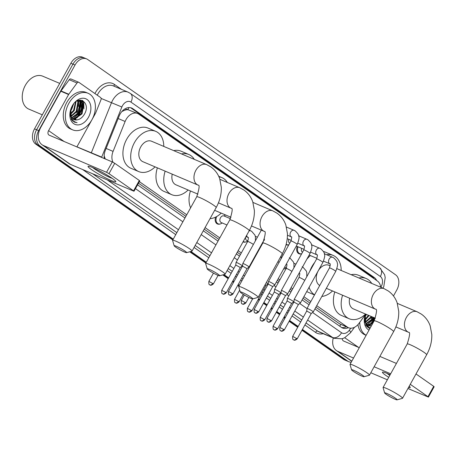 <?xml version="1.0" encoding="UTF-8"?>
<svg xmlns="http://www.w3.org/2000/svg" width="457" height="457" viewBox="0 0 457 457"><rect width="100%" height="100%" fill="white"/><g stroke="black" fill="none" stroke-linecap="round" stroke-linejoin="round"><path stroke-width="0.69" d="M284.34 268.887A6.352 4.479 -67 0 1 283.54 269.093M258.405 251.013A6.352 4.479 -67 0 1 257.857 251.133M245.815 241.947A6.352 4.479 -67 0 1 243.175 241.942A6.352 4.479 -67 0 1 243.027 241.873M220.131 223.993A6.352 4.479 -67 0 1 217.492 223.981A6.352 4.479 -67 0 1 215.573 217.132M288.795 244.786A6.352 4.479 -67 0 1 286.151 244.775A6.352 4.479 -67 0 1 286.042 244.724M301.637 253.761A6.352 4.479 -67 0 1 298.998 253.755A6.352 4.479 -67 0 1 297.233 246.454M124.63 110.286A11.911 8.392 -67 0 1 128.051 109.754L127.931 109.669A3.97 2.799 113 0 0 124.63 110.286L121.865 111.537M315.867 307.218L339.597 323.813L348.491 327.726A11.911 8.392 113 0 0 358.991 323.35L365.749 314.136M138.482 183.183L185.89 216.332M204.216 229.146L218.949 239.451M237.269 252.258L240.462 254.492M251.658 262.318L252.007 262.564M277.342 280.278L278.987 281.432M290.184 289.258L291.829 290.412M303.025 298.238L309.977 303.1M104.156 155.831L105.247 158.945M380.675 287.225A11.911 8.392 113 0 0 377.465 281.061L138.711 114.107A11.911 8.392 113 0 0 137.62 113.507L128.051 109.754M316.724 305.676L347.4 327.121A11.911 8.392 113 0 0 348.491 327.726M139.339 181.635L186.747 214.79M205.073 227.597L219.806 237.903M238.126 250.716L241.319 252.944M252.515 260.776L252.858 261.016M278.199 278.736L279.844 279.884M291.04 287.716L292.686 288.864M303.882 296.696L310.834 301.557M137.62 113.507A11.911 8.392 113 0 0 125.127 121.482L113.079 151.393A11.911 8.392 113 0 0 113.068 162.304M376.677 280.507A11.911 8.392 113 0 0 374.306 277.542L132.764 108.64A11.911 8.392 113 0 0 131.673 108.035A11.911 8.392 113 0 0 119.174 116.015L105.321 150.416A11.911 8.392 113 0 0 104.362 158.568M130.593 107.698A11.911 8.392 -67 0 1 130.685 107.761L372.227 276.662A11.911 8.392 -67 0 1 374.129 278.724M79.792 113.873A15.881 11.191 -67 0 1 76.816 117.992A15.881 11.191 -67 0 0 79.792 113.873A15.881 11.191 -67 0 0 82.534 102.956A15.881 11.191 -67 0 1 79.792 113.873M75.931 118.877A15.881 11.191 -67 0 1 74.782 119.86A15.881 11.191 -67 0 0 75.931 118.877M73.343 120.865A15.881 11.191 -67 0 1 72.84 121.156A15.881 11.191 -67 0 0 73.343 120.865M374.186 319.729A15.881 11.191 -67 0 1 371.21 323.847A15.881 11.191 -67 0 0 374.186 319.729A15.881 11.191 -67 0 0 375.02 318.066A15.881 11.191 -67 0 1 374.186 319.729M370.324 324.733A15.881 11.191 -67 0 1 369.182 325.715A15.881 11.191 -67 0 0 370.324 324.733M367.736 326.721A15.881 11.191 -67 0 1 367.234 327.012A15.881 11.191 -67 0 0 367.736 326.721M82.243 100.409A15.881 11.191 -67 0 1 82.489 102.208A15.881 11.191 -67 0 0 82.243 100.409M351.233 362.201A11.911 8.392 -67 0 1 348.8 361.721A11.911 8.392 -67 0 1 347.708 361.116L302.414 329.44M173.254 239.131L39.868 145.857A11.911 8.392 -67 0 1 38.656 130.633L75.028 65.014A11.911 8.392 -67 0 1 86.636 58.913A11.911 8.392 -67 0 1 87.727 59.519L395.568 274.777A11.911 8.392 -67 0 1 396.779 290.001L393.471 295.959M298.158 326.469L289.572 320.46M285.317 317.489L284.265 316.752M280.01 313.776L276.731 311.48M272.475 308.509L271.424 307.772M267.168 304.796L263.889 302.5M259.633 299.529L258.582 298.792M239.371 285.357L238.206 284.545M233.95 281.569L232.899 280.832M228.643 277.856L223.947 274.577M206.313 262.244L190.895 251.459M301.957 330.262L343.555 359.356A11.911 8.392 -67 0 0 344.647 359.956L346.726 360.841A11.911 8.392 -67 0 1 345.635 360.236L302.186 329.851L345.635 360.236A11.911 8.392 -67 0 0 346.726 360.841L348.8 361.721M172.803 239.954L35.72 144.098A11.911 8.392 -67 0 1 34.504 128.874L70.881 63.255L72.954 64.134A11.911 8.392 -67 0 1 84.562 58.033A11.911 8.392 -67 0 0 72.954 64.134L36.583 129.754L72.954 64.134L75.028 65.014M35.72 144.098L37.794 144.978A11.911 8.392 -67 0 1 36.583 129.754A11.911 8.392 -67 0 0 37.794 144.978L173.032 239.542L37.794 144.978L39.868 145.857M297.935 326.881L289.344 320.871L297.935 326.881M285.088 317.901L284.037 317.164L285.088 317.901M279.781 314.188L276.502 311.891L279.781 314.188M272.246 308.921L271.195 308.184L272.246 308.921M266.939 305.207L263.66 302.911L266.939 305.207M259.405 299.941L258.354 299.204L259.405 299.941M239.142 285.768L237.977 284.957L239.142 285.768M233.721 281.98L232.67 281.244L233.721 281.98M228.414 278.267L223.364 274.737L228.414 278.267M206.084 262.655L190.312 251.624L206.084 262.655M80.272 100.112A15.881 11.191 -67 0 1 80.363 100.78A15.881 11.191 -67 0 0 80.272 100.112M80.369 100.814A15.881 11.191 -67 0 1 80.449 101.882A15.881 11.191 -67 0 0 80.369 100.814M80.466 103.151A15.881 11.191 -67 0 1 77.719 112.993A15.881 11.191 -67 0 0 80.466 103.151M372.946 317.187A15.881 11.191 -67 0 1 372.112 318.849A15.881 11.191 -67 0 0 372.946 317.187A19.057 13.43 -67 0 1 372.255 318.586A19.057 13.43 -67 0 0 372.929 317.181M314.947 308.875L341.448 327.406A11.911 8.392 113 0 0 342.539 328.012A11.911 8.392 113 0 0 348.354 327.669M137.563 184.839L184.976 217.989M203.296 230.802L218.029 241.107M236.349 253.915L239.542 256.149M250.739 263.975L251.087 264.22M276.422 281.935L278.067 283.089M289.264 290.915L290.909 292.069M302.106 299.895L309.058 304.756M346.28 326.789A11.911 8.392 -67 0 1 341.539 327.469M72.497 120.837A15.881 11.191 113 0 0 72.96 120.562M74.188 119.7A15.881 11.191 113 0 0 74.931 119.094M75.559 118.517A15.881 11.191 113 0 0 79.272 113.65A15.881 11.191 113 0 0 81.98 102.105M366.891 326.692A15.881 11.191 113 0 0 367.354 326.418M368.582 325.561A15.881 11.191 113 0 0 369.325 324.95M369.953 324.373A15.881 11.191 113 0 0 373.666 319.506A15.881 11.191 113 0 0 374.5 317.849M81.94 101.665A15.881 11.191 113 0 0 81.74 100.254M79.461 108.955A19.057 13.43 -67 0 1 77.861 112.725A19.057 13.43 -67 0 0 79.461 108.955M70.881 63.255A11.911 8.392 -67 0 1 82.483 57.154L86.636 58.913M297.707 327.292L289.115 321.282M284.865 318.312L283.808 317.575M279.558 314.599L276.274 312.302M272.024 309.332L270.967 308.595M266.711 305.619L263.432 303.322M259.176 300.352L258.125 299.615M238.914 286.179L237.749 285.368M233.493 282.392L232.442 281.655M228.186 278.679L222.782 274.903M205.856 263.066L189.729 251.79M409.215 386.211A15.881 1.668 29 0 1 410.14 387.199A15.881 1.668 29 0 1 408.518 387.467M388.718 377.322A15.881 1.668 29 0 1 385.959 375.494A15.881 1.668 29 0 1 382.823 372.055A15.881 1.668 29 0 1 390.118 374.797M387.153 373.449A12.705 1.331 -151 0 0 388.918 374.78A12.705 1.331 -151 0 0 389.798 375.38M333.262 337.957A15.881 11.145 -55 0 0 336.472 350.616A15.881 11.145 -55 0 0 337.917 351.416L353.541 358.042M370.804 372.758L387.353 379.784M407.935 388.513L428.409 397.104L427.969 396.693L433.71 386.331L434.15 386.748L428.409 397.104M410.266 384.314L427.969 396.693M374.123 366.771L390.672 373.797M416.007 373.957L433.71 386.331M396.419 363.435L379.864 356.414M359.282 347.68L343.658 341.053A3.97 2.788 125 0 1 343.298 340.853A3.97 2.788 125 0 1 342.35 338.688M372.158 316.855A17.869 12.59 -67 0 1 371.198 318.78M365.229 314.993L365.874 325.401L368.862 328.035L369.976 328.389M370.101 328.16L365.886 324.304L364.697 317.798A9.928 6.992 -67 0 0 368.302 325.464A9.928 6.992 -67 0 0 371.438 325.75L368.211 325.424M369.039 330.08A13.899 9.791 -67 0 1 365.177 315.136A13.899 9.791 -67 0 1 365.32 314.719M367.04 324.693L368.308 324.716L373.272 322.442M367.319 324.91L368.953 324.99L372.564 323.727M366.028 323.579L373.186 318.346L373.666 317.495M366.268 323.899L373.837 318.62L374.317 317.769M365.217 322.014L370.593 317.249L371.073 316.393M365.4 322.453L371.244 317.524L371.724 316.672M364.715 319.757L368.479 315.296M364.8 320.414L369.13 315.57M365.04 315.616L365.886 314.193M364.732 317.129L366.537 314.467M364.537 321.197L365.229 322.762M364.777 316.712L364.697 317.798M366.154 335.284A19.851 13.99 -67 0 1 359.739 322.328M366.131 335.324L364.943 334.821A19.851 13.99 -67 0 1 357.928 324.647M365.731 325.156L366.297 325.007M367.171 324.704L373.123 319.677M368.788 328.006L369.987 328.372M395.562 398.315A7.146 0.748 -151 0 0 388.519 394.248A7.146 0.748 -151 0 0 384.64 392.957A7.146 0.748 -151 0 0 386.222 394.351A7.146 0.748 -151 0 0 392.643 398.11A7.146 0.748 -151 0 0 397.07 399.846A7.146 0.748 -151 0 0 395.562 398.315M384.64 392.957L383.08 387.627A11.117 1.165 29 0 1 383.086 387.49A11.117 1.165 29 0 1 389.598 389.872A11.117 1.165 29 0 1 400.069 395.962A11.117 1.165 29 0 1 402.531 398.27A11.117 1.165 29 0 1 402.417 398.35L397.07 399.846M358.928 277.999A21.839 15.389 -67 0 1 366.24 278.547A21.839 15.389 -67 0 1 371.718 283.426M351.147 274.697A21.839 15.389 -67 0 1 358.459 275.245L366.24 278.547M349.651 298.215A11.117 7.832 113 0 0 353.37 308.886L375.386 318.226M365.56 314.056A21.839 15.389 -67 0 1 349.182 318.752A21.839 15.389 -67 0 1 342.584 295.216M349.182 318.752L341.402 315.45A21.839 15.389 -67 0 1 334.804 291.914M362.504 375.197A7.146 0.748 -151 0 0 355.466 371.13A7.146 0.748 -151 0 0 351.582 369.844A7.146 0.748 -151 0 0 353.17 371.238A7.146 0.748 -151 0 0 359.585 374.997A7.146 0.748 -151 0 0 364.018 376.734A7.146 0.748 -151 0 0 362.504 375.197M351.582 369.844L350.022 364.515A11.117 1.165 29 0 1 350.028 364.378A11.117 1.165 29 0 1 356.546 366.754A11.117 1.165 29 0 1 367.011 372.843A11.117 1.165 29 0 1 369.473 375.157A11.117 1.165 29 0 1 369.359 375.231L364.018 376.734M330.234 265.825L329 265.3A11.117 7.832 113 0 0 318.163 270.995A11.117 7.832 113 0 0 319.74 285.488M309.829 271.224A21.839 15.389 -67 0 1 311.908 266.62A21.839 15.389 -67 0 1 314.667 262.495M326.698 254.726A21.839 15.389 -67 0 1 333.187 255.434A21.839 15.389 -67 0 1 341.19 270.475M306.761 259.348A21.839 15.389 -67 0 1 310.406 255.577M323.436 251.51A21.839 15.389 -67 0 1 325.401 252.133L333.187 255.434M332.507 290.943A21.839 15.389 -67 0 1 321.837 296.45M314.57 294.822A21.839 15.389 -67 0 1 309.086 287.299M314.496 294.948L308.349 292.337A21.839 15.389 -67 0 1 306.761 291.503M251.19 297.364A7.146 0.748 -151 0 0 244.152 293.297A7.146 0.748 -151 0 0 240.268 292.006A7.146 0.748 -151 0 0 241.856 293.4A7.146 0.748 -151 0 0 248.271 297.159A7.146 0.748 -151 0 0 252.698 298.895A7.146 0.748 -151 0 0 251.19 297.364M240.268 292.006L238.708 286.676A11.117 1.165 29 0 1 238.714 286.539A11.117 1.165 29 0 1 245.232 288.921A11.117 1.165 29 0 1 255.697 295.011A11.117 1.165 29 0 1 258.159 297.318A11.117 1.165 29 0 1 258.045 297.398L252.698 298.895M218.949 176.808A21.839 15.389 -67 0 1 221.874 177.596A21.839 15.389 -67 0 1 227.346 182.474M221.194 213.105A21.839 15.389 -67 0 1 210.026 218.657M190.615 207.815A21.839 15.389 -67 0 1 190.438 190.969M218.138 274.251A7.146 0.748 -151 0 0 211.094 270.178A7.146 0.748 -151 0 0 207.215 268.893A7.146 0.748 -151 0 0 208.798 270.287A7.146 0.748 -151 0 0 215.213 274.046A7.146 0.748 -151 0 0 219.646 275.782A7.146 0.748 -151 0 0 218.138 274.251M207.215 268.893L205.65 263.563A11.117 1.165 29 0 1 205.656 263.426A11.117 1.165 29 0 1 212.174 265.803A11.117 1.165 29 0 1 222.645 271.898A11.117 1.165 29 0 1 225.107 274.206A11.117 1.165 29 0 1 224.993 274.28L219.646 275.782M181.503 153.935A21.839 15.389 -67 0 1 188.815 154.483A21.839 15.389 -67 0 1 194.294 159.356M173.723 150.633A21.839 15.389 -67 0 1 181.035 151.181L188.815 154.483M172.226 174.151A11.117 7.832 113 0 0 175.945 184.817L197.961 194.156M188.135 189.992A21.839 15.389 -67 0 1 171.758 194.688A21.839 15.389 -67 0 1 165.16 171.152M171.758 194.688L163.977 191.386A21.839 15.389 -67 0 1 157.379 167.85M185.079 251.133A7.146 0.748 -151 0 0 178.041 247.066A7.146 0.748 -151 0 0 174.157 245.775A7.146 0.748 -151 0 0 175.745 247.174A7.146 0.748 -151 0 0 182.16 250.927A7.146 0.748 -151 0 0 186.587 252.67A7.146 0.748 -151 0 0 185.079 251.133M174.157 245.775L172.597 240.451A11.117 1.165 29 0 1 172.603 240.308A11.117 1.165 29 0 1 179.115 242.69A11.117 1.165 29 0 1 189.586 248.779A11.117 1.165 29 0 1 192.049 251.087A11.117 1.165 29 0 1 191.934 251.167L186.587 252.67M151.57 141.236A11.117 7.832 113 0 0 140.739 146.931A11.117 7.832 113 0 0 142.887 161.704L198.03 185.096A11.117 7.832 113 0 1 197.013 184.531A11.117 7.832 113 0 1 195.882 170.324A11.117 7.832 113 0 1 206.713 164.629L151.57 141.236M155.083 166.879A21.839 15.389 -67 0 1 138.7 171.575A21.839 15.389 -67 0 1 134.484 142.555A21.839 15.389 -67 0 1 155.757 131.365A21.839 15.389 -67 0 1 163.766 146.406M138.7 171.575L130.919 168.273A21.839 15.389 -67 0 1 126.698 139.254A21.839 15.389 -67 0 1 147.977 128.063L155.757 131.365M308.047 308.732A3.576 0.377 -151 0 0 307.013 308.458A3.576 0.377 -151 0 0 307.007 308.475L306.727 311.023L311.234 313.519L313.251 311.937A3.576 0.377 -151 0 0 313.262 311.92A3.576 0.377 -151 0 0 312.468 311.177A3.576 0.377 -151 0 0 308.047 308.732M302.54 252.23A3.576 2.519 -67 0 1 301.637 248.322M301.694 253.749A5.958 4.199 -67 0 1 299.672 253.606A5.958 4.199 -67 0 1 298.01 246.786M295.205 299.752A3.576 0.377 -151 0 0 294.165 299.478A3.576 0.377 -151 0 0 294.165 299.495L293.885 302.037L298.404 304.533L300.409 302.957A3.576 0.377 -151 0 0 300.42 302.94A3.576 0.377 -151 0 0 299.626 302.197A3.576 0.377 -151 0 0 295.205 299.752M289.698 243.25A3.576 2.519 -67 0 1 288.795 239.342M288.853 244.769A5.958 4.199 -67 0 1 286.825 244.626A5.958 4.199 -67 0 1 286.173 244.244M303.802 249.95A3.576 0.377 -151 0 1 305.802 250.67A3.576 0.377 -151 0 1 309.126 252.584A3.576 0.377 -151 0 1 309.258 252.675A3.576 0.377 -151 0 1 310.052 253.418L287.579 293.96A3.576 0.377 -151 0 0 287.579 293.96A3.576 0.377 -151 0 0 286.785 293.217A3.576 0.377 -151 0 0 282.363 290.772A3.576 0.377 -151 0 0 281.323 290.498A3.576 0.377 -151 0 0 281.323 290.515L303.802 249.95C304.653 246.751 304.796 245.398 304.213 245.889L304.173 245.866A3.576 2.519 -67 0 1 303.979 245.769A3.576 2.519 -67 0 1 303.482 241.119A3.576 2.519 -67 0 1 306.961 239.285A3.576 2.519 -67 0 1 307.155 239.382M285.551 295.559L281.044 293.063L281.323 290.515M269.521 281.792A3.576 0.377 -151 0 0 268.482 281.518A3.576 0.377 -151 0 0 268.476 281.535L268.202 284.083L272.72 286.573L274.726 284.997A3.576 0.377 -151 0 0 274.737 284.979A3.576 0.377 -151 0 0 273.943 284.237A3.576 0.377 -151 0 0 269.521 281.792M243.838 263.832A3.576 0.377 -151 0 0 242.798 263.558A3.576 0.377 -151 0 0 242.793 263.575L242.513 266.123L247.026 268.625L249.036 267.037A3.576 0.377 -151 0 0 249.048 267.019A3.576 0.377 -151 0 0 248.26 266.277A3.576 0.377 -151 0 0 243.838 263.832M288.453 298.649A3.576 0.377 -151 0 0 287.413 298.375A3.576 0.377 -151 0 0 287.407 298.392L287.127 300.94L291.64 303.442L293.651 301.854A3.576 0.377 -151 0 0 293.662 301.843A3.576 0.377 -151 0 0 291.897 300.466A3.576 0.377 -151 0 0 288.453 298.649M286.465 267.882L285.379 267.419A3.576 2.519 -67 0 1 284.728 266.951M286.413 267.859L286.025 268.133A5.958 4.199 -67 0 1 283.608 268.973M275.611 289.669A3.576 0.377 -151 0 0 274.571 289.395A3.576 0.377 -151 0 0 274.566 289.412L274.286 291.954L278.804 294.451L280.809 292.874A3.576 0.377 -151 0 0 280.821 292.863A3.576 0.377 -151 0 0 279.056 291.486A3.576 0.377 -151 0 0 275.611 289.669M265.957 285.482L265.123 284.757M259.365 249.276A3.576 2.519 -67 0 1 259.045 248.991M268.282 283.34L267.979 283.883A3.576 0.377 -151 0 0 267.979 283.883A3.576 0.377 -151 0 0 266.334 282.58M258.428 250.973A5.958 4.199 -67 0 1 257.925 251.013M247.94 240.942L246.854 240.479A3.576 2.519 -67 0 1 245.632 237.172M247.888 240.919L247.5 241.193A5.958 4.199 -67 0 1 243.849 241.793A5.958 4.199 -67 0 1 243.255 241.456M226.226 292.863C223.113 295.422 222.879 293.531 222.902 293.96L222.49 293.725A2.582 1.811 125 0 0 222.725 293.857A2.582 1.811 -55 0 0 225.655 292.326L226.226 292.863L240.279 267.511L242.284 265.934A3.576 0.377 -151 0 0 242.296 265.923A3.576 0.377 -151 0 0 240.531 264.546A3.576 0.377 -151 0 0 237.086 262.729A3.576 0.377 -151 0 0 236.046 262.455A3.576 0.377 -151 0 0 236.041 262.472L247.648 241.53C248.499 238.326 248.637 236.972 248.06 237.463L248.02 237.446A3.576 2.519 -67 0 1 247.825 237.349A3.576 2.519 -67 0 1 246.711 235.224M240.279 267.511L235.761 265.02M226.969 224.981L221.171 222.519A3.576 2.519 -67 0 1 220.48 217.772A3.576 2.519 -67 0 1 223.959 215.944L230.414 218.68M224.473 214.499A5.958 4.199 -67 0 1 224.918 215.915L224.998 216.384M222.205 222.959L221.816 223.233A5.958 4.199 -67 0 1 218.166 223.833A5.958 4.199 -67 0 1 216.704 216.532M112.313 178.436A15.881 1.668 29 0 1 115.741 181.343A15.881 1.668 29 0 1 107.703 178.921A15.881 1.668 29 0 1 91.566 169.638A15.881 1.668 29 0 1 88.43 166.199A15.881 1.668 29 0 1 98.581 170.358A15.881 1.668 29 0 1 112.313 178.436M92.754 167.593A12.705 1.331 -151 0 0 94.525 168.919A12.705 1.331 -151 0 0 112.268 178.407M68.784 94.245A1.988 1.4 113 0 0 68.601 94.53L60.821 91.229A1.988 1.4 -67 0 1 61.004 90.943L68.784 94.245L77.016 83.02A1.988 1.4 113 0 1 78.764 82.289A1.988 1.4 113 0 1 78.947 82.391L100.626 97.547A1.988 1.4 113 0 1 100.974 99.769L95.639 113.022A1.988 1.4 113 0 1 95.49 113.336L76.879 146.908M60.821 91.229L40.804 127.343A15.881 11.145 -55 0 0 42.078 144.76A15.881 11.145 -55 0 0 43.518 145.555L106.544 172.295L112.285 161.932L49.265 135.198A3.97 2.788 125 0 1 48.899 134.998A3.97 2.788 125 0 1 48.585 130.639L68.601 94.53M61.004 90.943L69.236 79.718A1.988 1.4 -67 0 1 70.984 78.987A1.988 1.4 -67 0 1 71.166 79.09M42.078 144.76L68.967 163.56A15.881 11.145 -55 0 0 70.407 164.36L134.01 191.249L133.57 190.837L139.316 180.475L139.756 180.886L134.01 191.249M112.285 161.932L114.741 163.292L109 173.654L133.57 190.837M109 173.654L106.544 172.295M114.741 163.292L139.316 180.475M42.295 114.821L28.785 109.092A17.869 12.59 -67 0 1 23.433 89.698A17.869 12.59 -67 0 1 25.078 85.825A17.869 12.59 -67 0 1 25.335 85.35A17.869 12.59 -67 0 1 42.741 76.193L59.713 83.397M79.861 100.14A17.869 12.59 -67 0 1 79.884 100.591M79.889 100.7A17.869 12.59 -67 0 1 79.895 101.111M79.895 101.768A17.869 12.59 -67 0 1 76.799 112.919M68.784 103.465A19.851 13.99 -67 0 1 88.127 93.291A19.851 13.99 -67 0 1 91.966 119.671A19.851 13.99 -67 0 1 72.623 129.845A19.851 13.99 -67 0 1 68.784 103.465M72.623 129.845L70.544 128.965A19.851 13.99 -67 0 1 66.711 102.585A19.851 13.99 -67 0 1 86.053 92.411L88.127 93.291M70.829 109.137L71.481 119.545L74.468 122.179L77.084 122.665C72.417 121.505 70.155 117.935 70.298 111.942A9.928 6.992 -67 0 0 73.903 119.608A9.928 6.992 -67 0 0 77.124 119.877C79.861 119.397 82.169 117.7 84.059 114.787C91.76 102.876 78.307 93.725 72.097 106.201M88.487 117.243A13.899 9.791 -67 0 1 74.811 124.304A13.899 9.791 -67 0 1 70.784 109.274A13.899 9.791 -67 0 1 72.063 106.264A13.899 9.791 -67 0 1 72.263 105.893A13.899 9.791 -67 0 1 87.076 99.483A13.899 9.791 -67 0 1 88.487 117.243M72.646 118.837L73.908 118.86L81.386 113.593L83.065 104.27L80.495 100.854M72.926 119.054L74.56 119.134L82.032 113.867L83.711 104.544L80.826 100.98L77.216 100.951M71.635 117.723L78.793 112.491L80.472 103.168L79.061 100.626M71.869 118.037L79.438 112.765L81.118 103.448L79.438 100.643M70.824 116.158L76.199 111.388L77.879 102.071L77.416 100.888M71.001 116.598L76.845 111.668L78.524 102.345L77.85 100.769M70.315 113.902L73.606 110.291L75.519 102.06M70.401 114.558L74.251 110.565L76.045 101.665M70.646 109.76L72.663 105.27M70.338 111.268L71.658 109.463L73.6 103.979M80.826 100.98L78.713 100.363M70.144 115.341L70.835 116.906M73.817 119.568L77.124 119.877M70.378 110.857L70.298 111.942M23.433 89.698L23.461 89.606A17.075 12.031 -67 0 1 25.032 85.905L25.078 85.825M73.531 104.447L73.628 103.939M78.718 106.647L78.621 100.649M71.338 119.3L71.898 119.151M72.772 118.849L78.73 113.822M81.312 107.749L81.032 101.186M80.98 101.048L80.563 100.112M83.905 108.852L83.78 102.745L82.831 100.654M78.695 103.054L78.341 100.677M81.289 104.15L80.672 100.951M80.655 100.906L80.306 100.112M83.882 105.253L83.454 102.608L82.5 100.506M74.394 122.15L77.084 122.665M372.992 277.93A11.911 8.357 -55 0 0 373.158 277.45M339.671 326.161A11.911 8.357 -55 0 0 340.831 324.476M127.931 109.669A11.911 8.357 -55 0 0 128.908 107.566M339.597 323.813L347.4 327.121M106.115 148.439L113.079 151.393M118.163 118.529L125.127 121.482M372.227 276.662L374.306 277.542M380.784 287.27A7.94 5.598 113 0 0 381.161 286.648A7.94 5.598 113 0 0 380.35 276.496L130.925 102.088A7.94 5.598 113 0 0 122.459 105.75A7.94 5.598 113 0 0 121.865 107.001L101.694 157.111A7.94 5.598 113 0 0 101.585 157.391M382.972 288.196L383.8 286.482L385.2 277.57L384.623 274.714L379.716 267.791A7.94 5.575 125 0 1 380.35 276.496M91.24 153.004A15.881 11.191 -67 0 1 91.274 152.912L111.451 102.808A15.881 11.191 -67 0 1 112.639 100.312A15.881 11.191 -67 0 1 128.114 92.171L113.33 85.899A15.881 11.191 113 0 0 97.855 94.039A15.881 11.191 113 0 0 97.261 95.193M101.14 98.432L121.865 107.001M94.93 93.565A17.869 12.59 -67 0 1 114.444 84.431L121.511 89.372M323.23 333.701A17.869 12.59 -67 0 1 315.513 332.37L304.905 324.95M300.649 321.979L292.063 315.976M287.807 312.999L286.756 312.262M282.5 309.286L279.216 306.995M274.965 304.019L273.909 303.282M269.659 300.306L266.374 298.015M262.124 295.039L261.067 294.302M241.856 280.866L240.69 280.055M236.44 277.079L235.384 276.342M231.133 273.366L227.123 270.567M208.803 257.754L194.065 247.448M175.745 234.641L82.688 169.57M347.708 361.116L343.555 359.356M38.656 130.633L34.504 128.874M334.004 338.271A15.881 11.191 -67 0 1 332.547 337.466L317.764 331.194A15.881 11.191 113 0 0 319.22 331.999L334.004 338.271L341.927 338.808L344.572 337.82L350.513 332.742L354.512 327.286M101.694 157.111L76.925 146.828M312.559 312.479L341.568 332.759A7.94 5.575 125 0 1 332.547 337.466L307.624 320.037M303.374 317.067L294.782 311.057M290.532 308.087L289.475 307.35M285.225 304.373L281.94 302.077M277.69 299.107L276.634 298.37M272.383 295.393L269.099 293.097M264.849 290.126L263.792 289.39M244.581 275.954L243.415 275.137M239.165 272.166L238.108 271.429M233.858 268.453L229.848 265.648M211.528 252.841L196.79 242.536M178.47 229.728L107.481 180.087M92.697 173.814L176.848 232.653M195.168 245.466L209.9 255.771M228.22 268.579L232.23 271.384M236.486 274.36L237.537 275.097M241.793 278.067L242.958 278.884M262.169 292.32L263.221 293.057M267.476 296.027L270.755 298.324M275.011 301.3L276.062 302.037M280.318 305.008L283.603 307.304M287.853 310.28L288.91 311.017M293.16 313.988L301.751 319.997M306.001 322.968L317.764 331.194A1.988 1.394 -55 0 0 315.513 332.37M341.568 332.759A7.94 5.598 113 0 0 349.297 330.245L350.787 328.206M135.461 188.638L182.869 221.788M201.189 234.601L215.927 244.906M234.247 257.714L237.434 259.947M248.351 267.579L248.979 268.019M274.034 285.539L275.965 286.887M286.876 294.519L288.807 295.868M299.718 303.499L306.995 308.584M114.444 84.431A1.988 1.394 -55 0 0 114.336 86.327M349.297 330.245A7.94 1.788 36.3 0 1 350.513 332.742M379.716 267.791L130.291 93.377A7.94 5.575 125 0 1 130.925 102.088M130.685 107.761L132.764 108.64M337.917 351.416L351.821 361.139M344.744 337.734L358.488 347.343M373.203 317.301A15.881 11.191 -67 0 1 372.369 318.957M397.339 303.385L417.195 311.805L421.388 314.13C425.513 317.078 428.443 320.991 430.18 325.87L431.802 334.524C431.985 341.459 430.266 348.2 426.649 354.758A11.117 1.165 -151 0 0 424.187 352.444A11.117 1.165 -151 0 0 413.722 346.355A11.117 1.165 -151 0 0 407.204 343.978L383.086 387.49M417.195 311.805A11.117 7.832 113 0 0 406.359 317.501A11.117 7.832 113 0 0 407.49 331.713A11.117 7.832 113 0 0 408.512 332.279L408.649 332.353C410.289 331.931 409.809 335.804 407.204 343.978M336.895 268.653L384.137 288.693L388.336 291.012C392.454 293.96 395.385 297.878 397.127 302.757L398.744 311.411C398.927 318.346 397.213 325.087 393.597 331.639A11.117 1.165 -151 0 0 391.135 329.331A11.117 1.165 -151 0 0 380.664 323.242A11.117 1.165 -151 0 0 374.146 320.86L350.028 364.378M384.137 288.693A11.117 7.832 113 0 0 373.306 294.388A11.117 7.832 113 0 0 374.437 308.595A11.117 7.832 113 0 0 375.454 309.161L375.591 309.235C377.231 308.818 376.751 312.691 374.146 320.86M252.972 202.434L272.823 210.854L277.016 213.179C281.141 216.127 284.071 220.04 285.814 224.918L287.43 233.573C287.613 240.508 285.899 247.248 282.283 253.806A11.117 1.165 -151 0 0 279.821 251.493A11.117 1.165 -151 0 0 269.35 245.403A11.117 1.165 -151 0 0 262.832 243.027L238.714 286.539M272.823 210.854A11.117 7.832 113 0 0 261.992 216.555A11.117 7.832 113 0 0 263.123 230.762A11.117 7.832 113 0 0 264.14 231.328L264.277 231.402C265.917 230.979 265.437 234.852 262.832 243.027M219.914 179.321L239.771 187.741L243.964 190.066C248.088 193.014 251.019 196.927 252.755 201.805L254.378 210.46C254.555 217.395 252.841 224.136 249.225 230.688A11.117 1.165 -151 0 0 246.763 228.38A11.117 1.165 -151 0 0 236.292 222.291A11.117 1.165 -151 0 0 229.78 219.908L205.656 263.426M239.771 187.741A11.117 7.832 113 0 0 228.934 193.437A11.117 7.832 113 0 0 230.065 207.649A11.117 7.832 113 0 0 231.082 208.209L231.219 208.283C232.864 207.866 232.385 211.74 229.78 219.908M206.713 164.629L210.906 166.948C215.03 169.895 217.96 173.809 219.703 178.687L221.319 187.347C221.502 194.276 219.783 201.023 216.172 207.575A11.117 1.165 -151 0 0 213.71 205.267A11.117 1.165 -151 0 0 203.239 199.178A11.117 1.165 -151 0 0 196.721 196.796L172.603 240.308M296.622 338.323A2.582 1.811 -55 0 1 293.691 339.854A2.582 1.811 125 0 1 293.457 339.722L293.868 339.957C293.845 339.528 294.079 341.419 297.193 338.86L292.68 336.358L306.727 311.011M323.516 261.136L329.857 263.826A3.576 2.519 -67 0 1 329.857 263.826A3.576 2.519 -67 0 1 329.663 263.729A3.576 2.519 -67 0 1 329.166 259.079A3.576 2.519 -67 0 1 332.645 257.245A3.576 2.519 -67 0 1 332.839 257.342M324.31 253.709L333.461 257.651C336.152 259.999 337.415 261.838 337.26 263.175C337.974 264.123 337.466 266.854 335.735 271.378A3.576 0.377 -151 0 0 334.947 270.635A3.576 0.377 -151 0 0 334.81 270.538A3.576 0.377 -151 0 0 331.485 268.63A3.576 0.377 -151 0 0 329.486 267.911L307.013 308.458M283.78 329.343A2.582 1.811 -55 0 1 280.849 330.874A2.582 1.811 125 0 1 280.615 330.742L281.026 330.977C281.004 330.548 281.238 332.439 284.351 329.88L279.838 327.378L293.885 302.031M310.674 252.155L317.055 254.869A3.576 2.519 -67 0 1 317.015 254.846A3.576 2.519 -67 0 1 316.821 254.749A3.576 2.519 -67 0 1 316.324 250.099A3.576 2.519 -67 0 1 319.803 248.265A3.576 2.519 -67 0 1 319.997 248.362M311.468 244.729L320.62 248.671C323.305 251.019 324.573 252.858 324.419 254.195C325.133 255.143 324.624 257.874 322.893 262.398A3.576 0.377 -151 0 0 322.099 261.655A3.576 0.377 -151 0 0 321.968 261.558A3.576 0.377 -151 0 0 318.643 259.65A3.576 0.377 -151 0 0 316.644 258.93L294.165 299.478M270.938 320.363A2.582 1.811 -55 0 1 268.008 321.894A2.582 1.811 125 0 1 267.773 321.762L268.179 321.996C268.162 321.568 268.39 323.459 271.509 320.9L266.997 318.398L281.044 293.051M304.191 245.877A3.576 2.519 -67 0 1 304.173 245.866L297.833 243.175M258.096 311.383A2.582 1.811 -55 0 1 255.166 312.914A2.582 1.811 125 0 1 254.932 312.788L255.337 313.016C255.32 312.588 255.549 314.479 258.668 311.92L254.155 309.418L268.202 284.071M287.453 235.241L291.332 236.886A3.576 2.519 -67 0 1 291.332 236.886A3.576 2.519 -67 0 1 291.138 236.789A3.576 2.519 -67 0 1 290.641 232.139A3.576 2.519 -67 0 1 294.119 230.305A3.576 2.519 -67 0 1 294.314 230.402M286.476 227.066L294.936 230.711C297.621 233.059 298.889 234.898 298.735 236.235C299.444 237.183 298.935 239.914 297.21 244.438A3.576 0.377 -151 0 0 296.416 243.695A3.576 0.377 -151 0 0 296.285 243.604A3.576 0.377 -151 0 0 292.96 241.69A3.576 0.377 -151 0 0 290.96 240.97L268.482 281.518M245.255 302.403A2.582 1.811 -55 0 1 242.324 303.934A2.582 1.811 125 0 1 242.09 303.808L242.496 304.036C242.473 303.608 242.707 305.499 245.826 302.94L241.307 300.438L244.329 294.988M232.413 293.428A2.582 1.811 -55 0 1 229.483 294.954A2.582 1.811 125 0 1 229.248 294.828L229.654 295.056C229.631 294.628 229.865 296.519 232.984 293.96L228.466 291.457L242.518 266.111M277.028 328.246A2.582 1.811 -55 0 1 274.097 329.777A2.582 1.811 125 0 1 273.863 329.646L274.269 329.88C274.246 329.446 274.48 331.342 277.599 328.783L273.08 326.281L287.133 300.929M299.067 273.229L299.432 273.383A3.576 2.519 -67 0 1 299.386 273.36A3.576 2.519 -67 0 1 299.192 273.269A3.576 2.519 -67 0 1 299.084 273.2M304.756 280.375A3.576 0.377 -151 0 0 304.339 280.078A3.576 0.377 -151 0 0 300.055 277.725A3.576 0.377 -151 0 0 299.015 277.45L287.413 298.375M264.18 319.266A2.582 1.811 -55 0 1 261.255 320.797A2.582 1.811 125 0 1 261.016 320.665L261.427 320.9C261.404 320.466 261.638 322.362 264.752 319.803L260.239 317.301L274.291 291.949M286.568 264.392A3.576 2.519 -67 0 1 286.545 264.38A3.576 2.519 -67 0 1 286.35 264.289A3.576 2.519 -67 0 1 286.242 264.22M291.914 271.395A3.576 0.377 -151 0 0 291.497 271.098A3.576 0.377 -151 0 0 287.213 268.745A3.576 0.377 -151 0 0 286.173 268.47L274.571 289.395M251.339 310.286A2.582 1.811 -55 0 1 248.408 311.817A2.582 1.811 125 0 1 248.174 311.685L248.585 311.92C248.562 311.485 248.797 313.382 251.91 310.823L247.397 308.321L252.612 298.907M279.073 262.415A3.576 0.377 -151 0 0 278.656 262.118A3.576 0.377 -151 0 0 277.93 261.65M238.497 301.306A2.582 1.811 -55 0 1 235.566 302.837A2.582 1.811 125 0 1 235.332 302.705L235.743 302.94C235.721 302.505 235.955 304.402 239.068 301.843L234.555 299.341L239.697 290.058M260.541 246.289L260.901 246.443A3.576 2.519 -67 0 1 260.861 246.426A3.576 2.519 -67 0 1 260.667 246.329A3.576 2.519 -67 0 1 260.559 246.26M248.037 237.451A3.576 2.519 -67 0 1 248.02 237.446L245.963 236.572M253.389 244.455A3.576 0.377 -151 0 0 252.972 244.158A3.576 0.377 -151 0 0 248.682 241.804A3.576 0.377 -151 0 0 247.648 241.53M249.076 230.962A3.576 2.519 -67 0 1 250.807 230.865A3.576 2.519 -67 0 1 251.002 230.962M225.655 292.326L221.714 290.361L235.766 265.009L236.041 262.472M212.813 283.346A2.582 1.811 -55 0 1 209.883 284.877A2.582 1.811 125 0 1 209.649 284.745L210.06 284.979C210.037 284.551 210.271 286.442 213.385 283.883L208.872 281.381L213.453 273.115M43.518 145.555L70.407 164.36M48.585 130.639L64.094 141.487M77.016 83.02L69.236 79.718M80.512 100.112A15.881 11.191 -67 0 1 80.621 100.888M80.626 100.923A15.881 11.191 -67 0 1 80.723 102.402M80.683 104.105A15.881 11.191 -67 0 1 77.976 113.102M130.291 93.377L128.114 92.171M336.472 350.616L351.736 361.293M426.649 354.758L402.531 398.27M395.859 326.909L408.512 332.279M393.597 331.639L369.473 375.157M326.338 288.327L375.454 309.161M221.874 177.596L218.692 176.248M282.283 253.806L258.159 297.318M214.647 210.329L231.013 217.275M251.493 225.958L264.14 231.328M249.225 230.688L225.107 274.206M218.435 202.845L231.082 208.209M196.721 196.796C199.326 188.627 199.806 184.748 198.167 185.171L198.03 185.096M216.172 207.575L192.049 251.087M329.857 263.826L329.897 263.849C330.48 263.358 330.337 264.712 329.486 267.911M309.149 255.04L316.935 258.342M299.672 253.606L297.718 252.778M335.735 271.378L313.262 311.92M297.193 338.86L311.246 313.513M292.68 336.358C292.531 338.711 292.788 339.831 293.457 339.722M316.644 258.93C317.495 255.731 317.638 254.378 317.055 254.869M296.307 246.06L304.094 249.362M286.825 244.626L286.145 244.341M322.893 262.398L300.42 302.94M284.351 329.88L298.404 304.533M279.838 327.378C279.69 329.731 279.947 330.851 280.615 330.742M310.052 253.418C311.783 248.894 312.291 246.163 311.577 245.215C311.731 243.878 310.463 242.039 307.778 239.691L298.627 235.749M287.236 238.68L291.252 240.388M271.509 320.9L285.562 295.553L287.567 293.977M266.997 318.398C266.842 320.751 267.105 321.871 267.773 321.762M291.332 236.886L291.372 236.909C291.949 236.418 291.812 237.771 290.96 240.97M297.21 244.438L274.737 284.979M258.668 311.92L272.72 286.573M254.155 309.418C254.001 311.771 254.263 312.891 254.932 312.788M245.826 302.94L248.865 297.456M241.307 300.438C241.159 302.791 241.422 303.911 242.09 303.808M261.33 230.134L242.798 263.558M264.512 239.131L249.048 267.019M232.984 293.96L247.031 268.613M228.466 291.457C228.317 293.811 228.58 294.931 229.248 294.828M306.784 276.719L306.79 272.709L306.281 271.001L302.991 267.191L302.174 266.785M293.84 263.249L295.936 264.135M299.015 277.45C299.872 274.246 300.009 272.892 299.432 273.383M293.965 301.3L293.662 301.843M277.599 328.783L291.646 303.431M273.08 326.281C272.932 328.629 273.195 329.754 273.863 329.646M286.225 264.249L286.585 264.403C287.167 263.912 287.025 265.266 286.173 268.47M293.942 267.739L293.948 263.729L293.44 262.021L290.149 258.211L289.332 257.805M281.832 254.618L283.094 255.155M281.124 292.32L280.821 292.863M264.752 319.803L278.804 294.451M260.239 317.301C260.09 319.649 260.347 320.774 261.016 320.665M281.101 258.759L281.244 255.68M251.91 310.823L265.963 285.471L267.968 283.894M247.397 308.321C247.248 310.669 247.505 311.794 248.174 311.685M255.314 236.309L257.411 237.194M263.649 239.845L264.466 240.251M243.849 241.793L243.221 241.525M239.068 301.843L243.238 294.319M234.555 299.341C234.407 301.689 234.664 302.814 235.332 302.705M255.417 240.799L255.423 236.789L254.915 235.081L251.624 231.271L249.448 230.288M242.598 265.38L242.296 265.923M221.714 290.361C221.565 292.714 221.822 293.834 222.49 293.725M218.166 223.833L216.212 223.005M213.385 283.883L218.103 275.377M208.872 281.381C208.723 283.734 208.98 284.854 209.649 284.745M78.764 82.289L70.984 78.987"/></g></svg>
